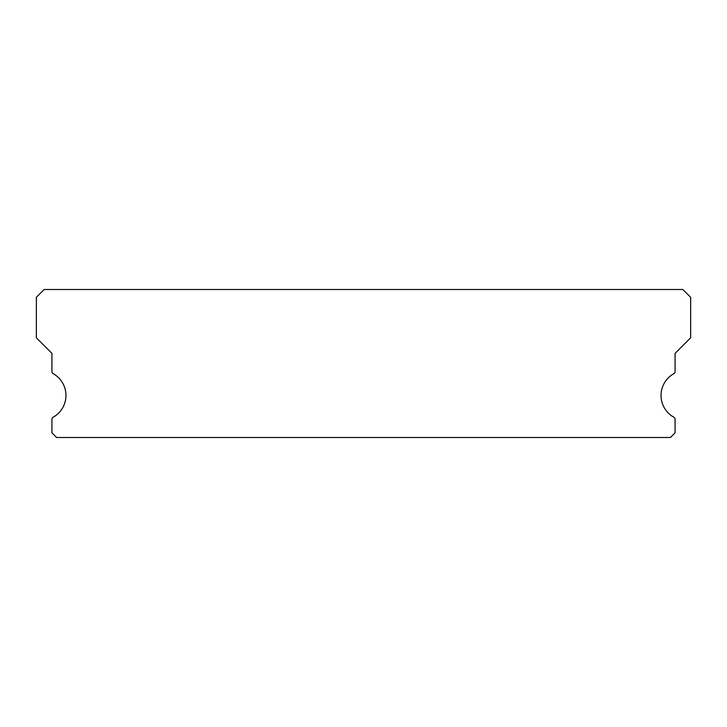 <?xml version="1.0" encoding="UTF-8"?>
<svg xmlns="http://www.w3.org/2000/svg" width="727" height="727" viewBox="0 0 727 727"><rect width="100%" height="100%" fill="white"/><g stroke="black" fill="none" stroke-linecap="round" stroke-linejoin="round"><path stroke-width="1.09" d="M673.865 417.225A24.927 24.927 0 0 1 673.865 373.651A2.335 2.335 0 0 0 675.074 371.606L675.074 353.377L690.65 337.791L690.65 297.288L682.862 289.5L44.138 289.5L36.35 297.288L36.35 337.791L51.926 353.377L51.926 371.606A2.335 2.335 0 0 0 53.135 373.651A24.927 24.927 0 0 1 53.135 417.225A2.335 2.335 0 0 0 51.926 419.27L51.926 432.829L56.606 437.5L670.394 437.5L675.074 432.829L675.074 419.27A2.335 2.335 0 0 0 673.865 417.225"/></g></svg>
